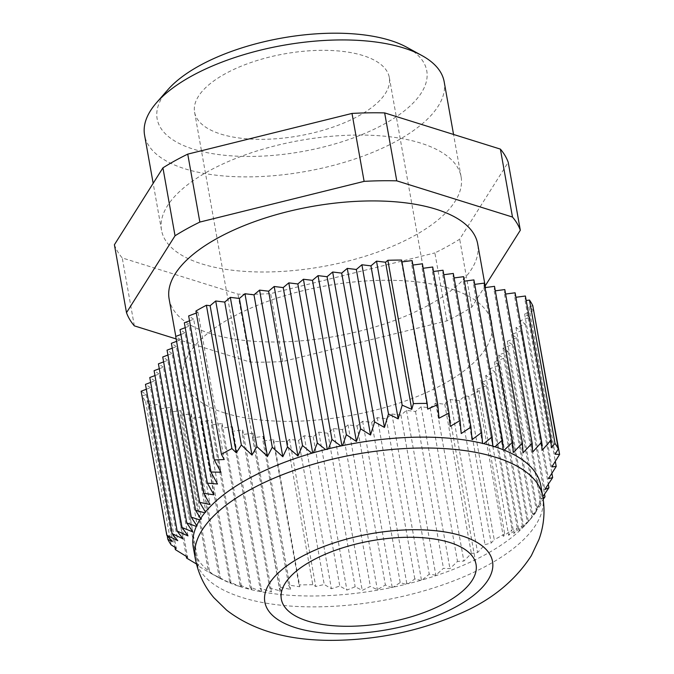 <?xml version="1.0" encoding="UTF-8"?>
<svg xmlns="http://www.w3.org/2000/svg" width="674" height="674" viewBox="0 0 674 674"><rect width="100%" height="100%" fill="white"/><g stroke="black" fill="none" stroke-linecap="round" stroke-linejoin="round"><path stroke-width="0.51" stroke-dasharray="3.37 2.53" d="M196.294 313.039L198.013 312.391L195.932 311.026M198.013 312.391L224.223 459.525M189.529 320.807L193.691 319.24L220.946 472.221M193.691 319.24L188.661 315.929M185.207 327.657L189.377 326.081L217.508 484.016M189.377 326.081L184.339 322.77M180.893 334.498L185.055 332.922L213.894 494.817M185.055 332.922L180.017 329.62M176.571 341.347L180.733 339.772L210.086 504.54M180.733 339.772L175.703 336.461M205.418 512.029L205.941 512.375L204.778 512.813M172.249 348.188L176.419 346.613L205.941 512.375M176.419 346.613L171.381 343.31M200.616 518.559L201.619 519.216L199.757 519.924M167.936 355.029L172.097 353.454L201.619 519.216M172.097 353.454L167.059 350.151M196.682 525.653L197.305 526.057L196.328 526.428M163.613 361.879L167.775 360.304L197.305 526.057M167.775 360.304L162.746 356.993M196.446 563.978L198.737 565.343L197.634 565.57L208.519 572.083L229.918 582.976A176.495 74.309 169.9 0 0 230.988 583.406L229.716 581.889L239.219 586.329A176.495 74.309 169.9 0 0 241.267 586.978L240.02 585.108L250.315 589.447A176.495 74.309 169.9 0 0 251.596 589.758A176.495 74.309 169.9 0 0 391.577 587.509A176.495 74.309 169.9 0 0 393.279 587.155L400.204 582.538L405.672 584.333A176.495 74.309 169.9 0 0 408.579 583.617L414.822 578.915L420.702 580.356A176.495 74.309 169.9 0 0 422.345 579.893A176.495 74.309 169.9 0 0 527.026 523.108A176.495 74.309 169.9 0 0 528.728 521.095A176.495 74.309 169.9 0 0 529.36 520.311L536.563 511.642L533.522 514.565A176.495 74.309 169.9 0 0 534.381 513.2L540.885 504.792L537.464 507.471A176.495 74.309 169.9 0 0 537.818 506.696A176.495 74.309 169.9 0 0 540.834 485.609M193.312 547.515A176.495 74.309 169.9 0 0 219.219 577.938A176.495 74.309 169.9 0 0 229.918 582.976L231.03 582.833L230.988 583.406A176.495 74.309 169.9 0 0 239.219 586.329L241.334 586.051L241.267 586.978A176.495 74.309 169.9 0 0 250.315 589.447L251.629 589.27L250.121 587.206L261.756 591.511L260.021 588.191L271.538 591.848L269.735 588.124L281.134 591.115L279.272 587.054L290.553 589.388L288.641 585.049L299.812 586.759L299.003 584.88L273.476 441.537L273.602 439.625L262.986 441.032L263.307 436.407L252.683 437.814L253.003 433.18L242.387 434.587L242.707 429.961L232.083 431.368L232.404 426.735L221.788 428.15L222.1 423.516L211.484 424.923L211.805 420.29L201.189 421.705L201.501 417.071L190.885 418.478L191.205 413.844L180.59 415.26L180.902 410.626L170.286 412.033L170.606 407.399L159.991 408.815L160.302 404.181L149.687 405.588L150.007 400.963L145.618 401.544A201.602 84.882 -10.1 0 1 142.315 395.983L146.182 394.517L141.144 391.215M159.291 368.72L163.453 367.145L192.806 531.921M163.453 367.145L158.424 363.842M154.978 375.561L159.14 373.986L187.979 535.881M159.14 373.986L154.102 370.683M150.656 382.411L154.818 380.835L182.949 538.77M154.818 380.835L149.788 377.524M146.334 389.252L150.496 387.676L177.751 540.666M150.496 387.676L145.466 384.374M401.62 260.063L401.485 261.984L401.948 261.916M412.109 260.568L411.789 265.202L412.901 265.05M422.404 263.795L422.093 268.421L423.205 268.277M432.708 267.014L432.388 271.647L433.508 271.496M443.003 270.232L442.692 274.866L443.804 274.722M453.307 273.459L452.987 278.092L454.108 277.941M463.602 276.677L463.291 281.311L464.403 281.168M473.906 279.904L473.586 284.538L474.707 284.386M484.202 283.122L483.89 287.756L485.002 287.613M494.505 286.349L494.185 290.983L495.306 290.831M504.801 289.567L504.489 294.201L505.601 294.049M515.105 292.794L514.784 297.419L515.905 297.276M525.4 296.012L525.088 300.646L526.2 300.494M532.772 305.625L528.913 307.083L533.581 310.15M533.943 310.394L524.591 313.924L529.629 317.235L520.269 320.773L525.307 324.076L515.955 327.615L520.985 330.926L511.633 334.456L516.672 337.767L507.311 341.305L512.35 344.608L502.998 348.146L508.028 351.457L498.676 354.996L503.714 358.298L494.354 361.837L499.392 365.139L490.04 368.678L495.07 371.989L485.718 375.528L490.756 378.83L481.396 382.369L486.434 385.671L477.082 389.21L479.155 390.575A201.602 84.882 -10.1 0 1 468.7 396.354L464.967 395.908L459.382 400.626L450.35 399.53L444.764 404.248L435.733 403.153L430.147 407.863L421.107 406.767L415.529 411.485L406.489 410.39L400.912 415.108L391.872 414.013L386.286 418.731L377.255 417.636L371.669 422.354L362.637 421.258L357.052 425.976L348.011 424.881L342.434 429.599L333.394 428.504L327.817 433.222L318.777 432.127L313.191 436.845L304.159 435.749L298.574 440.467L289.542 439.372L287.234 441.318A201.602 84.882 -10.1 0 1 273.476 441.537M224.922 413.044A156.713 65.985 169.9 0 0 399.952 402.867A156.713 65.985 169.9 0 0 491.835 323.318A156.713 65.985 169.9 0 0 325.972 285.843A156.713 65.985 169.9 0 0 183.261 378.283A156.713 65.985 169.9 0 0 224.922 413.044M342.569 445.615L340.859 445.969M328.474 448.791L327.362 449.726L325.567 449.507M327.252 449.086L327.362 449.726M313.435 452.76L311.801 453.231M525.088 300.646L551.298 447.772M477.082 389.21L503.284 536.344L512.088 529.688L508.651 535.358L517.337 528.071L513.849 533.463L522.417 525.518L518.87 530.573L527.329 521.971L523.706 526.605L532.039 517.354L528.728 521.095L528.205 520.749L529.36 520.311A176.495 74.309 169.9 0 0 533.522 514.565L532.519 513.908L534.381 513.2A176.495 74.309 169.9 0 0 537.464 507.471L536.841 507.067L537.818 506.696L543.219 499.291M543.033 498.052L540.986 499.232L542.797 496.637M514.784 297.419L542.039 450.409M504.489 294.201L532.62 452.136M494.185 290.983L523.024 452.869M483.89 287.756L513.234 452.532M504.219 450.148L503.116 450.291L503.149 449.718M473.586 284.538L503.116 450.291M494.927 446.795L492.812 447.073L492.879 446.146M463.291 281.311L492.812 447.073M483.831 443.677L482.517 443.846L482.55 443.366M452.987 278.092L482.517 443.846M442.692 274.866L472.036 439.642M432.388 271.647L461.227 433.534M422.093 268.421L450.224 426.364M411.789 265.202L439.044 418.192M479.155 390.575L504.691 533.918L503.284 536.344M486.434 385.671L512.088 529.688M289.542 439.372L315.744 586.498L324.228 584.476L331.406 588.739L339.78 586.077L346.908 590.062L355.164 586.751L362.233 590.39L370.363 586.422L377.364 589.657L385.385 585.032L391.577 587.509L393.279 587.155A176.495 74.309 169.9 0 0 405.672 584.333L406.776 583.398L408.579 583.617A176.495 74.309 169.9 0 0 420.702 580.356L422.345 579.893L429.237 574.164L435.842 575.166L443.458 568.317L449.946 568.662L457.494 561.4L463.864 561.088L471.353 553.48L477.596 552.52L485.036 544.634L491.178 543.033L494.236 539.697L468.7 396.354M504.691 533.918A201.602 84.882 -10.1 0 1 494.236 539.697M481.396 382.369L508.651 535.358M490.756 378.83L517.337 528.071M485.718 375.528L513.849 533.463M495.07 371.989L522.417 525.518M490.04 368.678L518.87 530.573M499.392 365.139L527.329 521.971M494.354 361.837L523.706 526.605M503.714 358.298L532.039 517.354M498.676 354.996L528.205 520.749M508.028 351.457L536.563 511.642M502.998 348.146L532.519 513.908M512.35 344.608L540.885 504.792M507.311 341.305L536.841 507.067M516.672 337.767L544.525 494.143M511.633 334.456L540.986 499.232M520.985 330.926L548.291 484.227M515.955 327.615L544.794 489.501M525.307 324.076L551.88 473.274M520.269 320.773L548.409 478.709M529.629 317.235L555.3 461.353M524.591 313.924L551.846 466.914M287.234 441.318L312.77 584.661L315.744 586.498M298.574 440.467L324.228 584.476M312.77 584.661A201.602 84.882 -10.1 0 1 299.003 584.88M304.159 435.749L331.406 588.739M313.191 436.845L339.78 586.077M318.777 432.127L346.908 590.062M327.817 433.222L355.164 586.751M333.394 428.504L362.233 590.39M342.434 429.599L370.363 586.422M348.011 424.881L377.364 589.657M357.052 425.976L385.385 585.032M362.637 421.258L392.158 587.02M371.669 422.354L400.204 582.538M377.255 417.636L406.776 583.398M386.286 418.731L414.822 578.915M391.872 414.013L421.402 579.775M400.912 415.108L429.237 574.164M406.489 410.39L435.842 575.166M415.529 411.485L443.458 568.317M421.107 406.767L449.946 568.662M430.147 407.863L457.494 561.4M435.733 403.153L463.864 561.088M444.764 404.248L471.353 553.48M450.35 399.53L477.596 552.52M459.382 400.626L485.036 544.634M146.182 394.517L172.392 541.652M167.211 535.712L142.315 395.983M401.485 261.984L427.695 409.11M528.913 307.083L555.123 454.217M464.967 395.908L491.178 543.033M145.618 401.544L171.154 544.887M150.007 400.963L176.209 548.088M149.687 405.588L174.928 547.271M160.302 404.181L187.557 557.171M159.991 408.815L186.277 556.379M170.606 407.399L198.737 565.343M170.286 412.033L197.634 565.57M180.902 410.626L209.74 572.512M180.59 415.26L208.519 572.083M191.205 413.844L220.558 578.621M190.885 418.478L219.219 577.534M201.501 417.071L231.03 582.833M201.189 421.705L229.716 581.889M211.805 420.29L241.334 586.051M211.484 424.923L240.02 585.108M222.1 423.516L251.629 589.27M221.788 428.15L250.121 587.206M232.404 426.735L261.756 591.511M232.083 431.368L260.021 588.191M242.707 429.961L271.538 591.848M242.387 434.587L269.735 588.124M253.003 433.18L281.134 591.115M252.683 437.814L279.272 587.054M263.307 436.407L290.553 589.388M262.986 441.032L288.641 585.049M273.602 439.625L299.812 586.759M167.843 89.752A136.932 57.652 169.9 0 0 193.539 149.207A136.932 57.652 169.9 0 0 374.466 129.054A136.932 57.652 169.9 0 0 406.666 47.205M444.166 81.731A152.147 64.064 -10.1 0 1 354.962 158.954A152.147 64.064 -10.1 0 1 185.03 168.837A152.147 64.064 -10.1 0 1 144.573 135.095M201.973 263.947A152.147 64.064 169.9 0 0 371.905 254.064A152.147 64.064 169.9 0 0 461.1 176.841A152.147 64.064 169.9 0 0 300.073 140.453A152.147 64.064 169.9 0 0 161.516 230.205A152.147 64.064 169.9 0 0 201.973 263.947M220.878 134.101A98.901 41.636 169.9 0 0 331.33 127.681A98.901 41.636 169.9 0 0 389.311 77.485A98.901 41.636 169.9 0 0 284.647 53.836A98.901 41.636 169.9 0 0 194.584 112.17A98.901 41.636 169.9 0 0 220.878 134.101M176.141 338.938L250.071 362.064A201.602 84.882 169.9 0 0 282.718 361.542L446.98 320.849A201.602 84.882 169.9 0 0 471.792 307.133L485.17 285.928M169.123 298.936A156.713 65.985 169.9 0 0 210.793 333.697A156.713 65.985 169.9 0 0 385.823 323.512A156.713 65.985 169.9 0 0 477.697 243.971M446.98 320.849L434.873 252.91A201.602 84.882 169.9 0 0 459.685 239.203L508.221 162.299M471.792 307.133L459.685 239.203M114.403 244.738A201.602 84.882 169.9 0 0 122.238 257.931L237.964 294.134A201.602 84.882 169.9 0 0 270.611 293.611L434.873 252.91M134.337 325.862L122.238 257.931M250.071 362.064L237.964 294.134M282.718 361.542L270.611 293.611M195.249 558.384A176.495 74.309 169.9 0 0 382.04 600.593A176.495 74.309 169.9 0 0 542.764 496.477M219.219 577.938L211.223 573.566M527.026 523.108L531.272 518.247M461.1 176.841L453.551 134.463M161.516 230.205L153.167 183.32M491.835 323.318L485.457 287.545M183.261 378.283L175.804 336.427M194.584 112.17L281.328 599.119M389.311 77.485L476.055 564.433"/><path stroke-width="1.01" d="M206.396 305.246L210.12 305.701L215.705 300.983L224.745 302.078L230.323 297.36L239.363 298.456L244.948 293.738L253.98 294.833L259.566 290.115L268.597 291.21L274.183 286.492L283.215 287.587L288.801 282.869L297.841 283.965L303.418 279.247L312.458 280.342L318.044 275.632L327.075 276.719L332.661 272.01L341.693 273.105L347.279 268.387L356.319 269.482L361.896 264.764L370.936 265.859L376.513 261.141L385.553 262.237L411.763 409.362L402.167 405.158L398.182 418.849L388.477 413.996L384.45 427.417L374.626 421.916L370.531 434.991L360.59 428.833L356.428 441.495L346.369 434.688L342.569 445.615A176.495 74.309 169.9 0 0 340.859 445.969L331.953 439.431L328.474 448.791A176.495 74.309 169.9 0 0 325.567 449.507L317.336 443.054L313.435 452.76A176.495 74.309 169.9 0 0 311.801 453.231L302.516 445.548L297.95 455.986L287.495 446.938L282.819 456.719L272.296 447.266L267.494 456.391L256.912 446.601L251.992 455.068L241.359 445L236.33 452.827L231.923 448.589L206.396 305.246A201.602 84.882 -10.1 0 0 195.932 311.026L221.468 454.369L224.223 459.525L214.315 459.946L220.946 472.221L210.92 472.011L217.508 484.016L207.365 483.148L213.894 494.817L203.632 493.284L210.086 504.54L199.715 502.366L205.418 512.029A176.495 74.309 169.9 0 0 204.778 512.813L195.595 510.336L200.616 518.559A176.495 74.309 169.9 0 0 199.757 519.924L191.273 517.177L196.682 525.653A176.495 74.309 169.9 0 0 196.328 526.428L186.757 522.898L192.806 531.921L182.039 527.506L187.979 535.881L177.136 531.061L182.949 538.77L172.047 533.606L177.751 540.666L166.798 535.232L172.392 541.652L167.851 539.326L167.211 535.712M214.315 459.946L188.661 315.929L196.294 313.039M311.801 453.231A176.495 74.309 169.9 0 0 247.594 479.189A176.495 74.309 169.9 0 0 205.418 512.029M221.468 454.369A201.602 84.882 -10.1 0 1 231.923 448.589M210.92 472.011L184.339 322.77L189.529 320.807M207.365 483.148L180.017 329.62L185.207 327.657M203.632 493.284L175.703 336.461L180.893 334.498M199.715 502.366L171.381 343.31L176.571 341.347M195.595 510.336L167.059 350.151L172.249 348.188M204.778 512.813A176.495 74.309 169.9 0 0 200.616 518.559M191.273 517.177L162.746 356.993L167.936 355.029M199.757 519.924A176.495 74.309 169.9 0 0 196.682 525.653M186.757 522.898L158.424 363.842L163.613 361.879M174.928 547.271L175.341 549.605L176.209 548.088L171.154 544.887A201.602 84.882 -10.1 0 1 167.851 539.326M175.341 549.605L187.557 557.171L186.572 558.055L196.446 563.978M196.328 526.428A176.495 74.309 169.9 0 0 193.312 547.515L195.249 558.384C198.072 573.271 204.273 586.372 213.869 597.686L226.666 610.189C253.972 631.235 290.78 641.269 337.084 640.3C380.085 639.306 420.61 630.586 458.657 614.149C490.436 600.871 514.675 581.367 531.348 555.654L538.981 539.461C543.985 525.627 545.249 511.296 542.764 496.477A176.495 74.309 169.9 0 0 432.051 448.075A176.495 74.309 169.9 0 0 249.532 490.057A176.495 74.309 169.9 0 0 195.249 558.384M182.039 527.506L154.102 370.683L159.291 368.72M177.136 531.061L149.788 377.524L154.978 375.561M172.047 533.606L145.466 384.374L150.656 382.411M166.798 535.232L141.144 391.215L146.334 389.252M385.553 262.237L387.862 260.29A201.602 84.882 -10.1 0 1 401.62 260.063L427.156 403.406L427.695 409.11L437.763 404.585L439.044 418.192L448.985 413.027L450.224 426.364L460.056 420.542L461.227 433.534L470.941 427.063L472.036 439.642L481.64 432.514L482.55 443.366A176.495 74.309 169.9 0 0 342.569 445.615M401.948 261.916L412.109 260.568L437.763 404.585M412.901 265.05L422.404 263.795L448.985 413.027M423.205 268.277L432.708 267.014L460.056 420.542M433.508 271.496L443.003 270.232L470.941 427.063M443.804 274.722L453.307 273.459L481.64 432.514M454.108 277.941L463.602 276.677L492.138 436.862L483.831 443.677A176.495 74.309 169.9 0 0 482.55 443.366M464.403 281.168L473.906 279.904L502.442 440.088L494.927 446.795A176.495 74.309 169.9 0 0 492.879 446.146L492.138 436.862M474.707 284.386L484.202 283.122L512.535 442.178L504.219 450.148A176.495 74.309 169.9 0 0 503.149 449.718L502.442 440.088M485.002 287.613L494.505 286.349L522.443 443.172L513.234 452.532L512.535 442.178M495.306 290.831L504.801 289.567L532.148 443.096L523.024 452.869L522.443 443.172M505.601 294.049L515.105 292.794L541.685 442.026L532.62 452.136L532.148 443.096M515.905 297.276L525.4 296.012L551.054 440.029L542.039 450.409L541.685 442.026M526.2 300.494L529.469 300.065A201.602 84.882 -10.1 0 1 532.772 305.625L558.308 448.96L555.123 454.217L559.597 454.402L551.846 466.914L556.21 466.475L548.409 478.709L552.655 477.613L544.794 489.501L548.922 487.749L542.797 496.637M533.581 310.15L559.597 454.402M387.862 260.29L413.389 403.625L411.763 409.362M376.513 261.141L402.167 405.158M413.389 403.625A201.602 84.882 -10.1 0 1 427.156 403.406M370.936 265.859L398.182 418.849M361.896 264.764L388.477 413.996M356.319 269.482L384.45 427.417M347.279 268.387L374.626 421.916M341.693 273.105L370.531 434.991M332.661 272.01L360.59 428.833M327.075 276.719L356.428 441.495M318.044 275.632L346.369 434.688M312.458 280.342L341.92 445.75M303.418 279.247L331.953 439.431M340.859 445.969A176.495 74.309 169.9 0 0 328.474 448.791M297.841 283.965L327.252 449.086M288.801 282.869L317.336 443.054M325.567 449.507A176.495 74.309 169.9 0 0 313.435 452.76M283.215 287.587L312.677 452.979M274.183 286.492L302.516 445.548M268.597 291.21L297.95 455.986M259.566 290.115L287.495 446.938M253.98 294.833L282.819 456.719M244.948 293.738L272.296 447.266M239.363 298.456L267.494 456.391M230.323 297.36L256.912 446.601M224.745 302.078L251.992 455.068M215.705 300.983L241.359 445M529.469 300.065L555.005 443.408L551.298 447.772L551.054 440.029M542.764 496.477L540.834 485.609A176.495 74.309 169.9 0 0 504.219 450.148M543.219 499.291L544.996 496.822L543.033 498.052M555.005 443.408A201.602 84.882 -10.1 0 1 558.308 448.96M503.149 449.718A176.495 74.309 169.9 0 0 494.927 446.795M492.879 446.146A176.495 74.309 169.9 0 0 483.831 443.677M544.525 494.143L544.996 496.822M548.291 484.227L548.922 487.749M551.88 473.274L552.655 477.613M555.3 461.353L556.21 466.475M210.12 305.701L236.33 452.827M186.277 556.379L186.572 558.055M421.831 55.504L406.666 47.205A136.932 57.652 169.9 0 0 281.842 38.064A136.932 57.652 169.9 0 0 167.843 89.752L156.478 102.768A152.147 64.064 -10.1 0 1 283.139 45.343A152.147 64.064 -10.1 0 1 421.831 55.504A152.147 64.064 -10.1 0 1 444.166 81.731L453.551 134.463M153.167 183.32L144.573 135.095A152.147 64.064 -10.1 0 1 156.478 102.768M485.17 285.928L520.32 230.238A201.602 84.882 169.9 0 0 512.484 217.045L396.759 180.843A201.602 84.882 169.9 0 0 364.112 181.365L199.849 222.066A201.602 84.882 169.9 0 0 175.038 235.774L126.501 312.677A201.602 84.882 169.9 0 0 134.337 325.862L176.141 338.938M485.457 287.545L477.697 243.971A156.713 65.985 169.9 0 0 311.843 206.497A156.713 65.985 169.9 0 0 169.123 298.936L175.804 336.427M520.32 230.238L508.221 162.299A201.602 84.882 169.9 0 0 500.386 149.114L384.652 112.903A201.602 84.882 169.9 0 0 352.005 113.434L187.743 154.127A201.602 84.882 169.9 0 0 162.931 167.843L114.403 244.738L126.501 312.677M512.484 217.045L500.386 149.114M396.759 180.843L384.652 112.903M364.112 181.365L352.005 113.434M199.849 222.066L187.743 154.127M175.038 235.774L162.931 167.843M307.614 621.057A98.901 41.636 -10.1 0 1 281.328 599.119A98.901 41.636 -10.1 0 1 339.308 548.922A98.901 41.636 -10.1 0 1 449.76 542.503A98.901 41.636 -10.1 0 1 476.055 564.433A98.901 41.636 -10.1 0 1 418.074 614.629A98.901 41.636 -10.1 0 1 307.614 621.057M300.41 557.288A115.633 48.688 169.9 0 0 345.863 633.796A115.633 48.688 169.9 0 0 489.796 554.255A115.633 48.688 169.9 0 0 300.41 557.288"/></g></svg>
